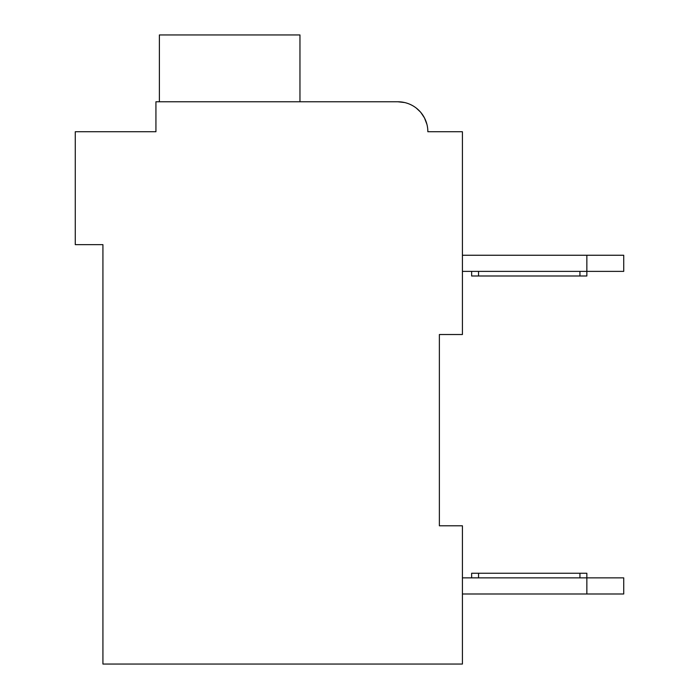 <?xml version="1.0" encoding="UTF-8"?>
<svg xmlns="http://www.w3.org/2000/svg" width="699" height="699" viewBox="0 0 699 699"><rect width="100%" height="100%" fill="white"/><g stroke="black" fill="none" stroke-linecap="round" stroke-linejoin="round"><path stroke-width="1.05" d="M439.374 334.524L462.415 334.524L462.415 131.735L427.849 131.735A29.961 29.961 0 0 0 397.888 101.774L155.929 101.774L155.929 131.735L75.274 131.735L75.274 244.65L102.928 244.65L102.928 664.05L462.415 664.05L462.415 525.788L439.374 525.788L439.374 334.524M149.018 131.735L155.929 131.735L155.929 115.606M397.888 101.774L404.634 102.543L397.888 101.774L404.634 102.543L397.888 101.774L404.634 102.543L397.888 101.774L404.634 102.543L397.888 101.774L404.634 102.543L397.888 101.774L404.634 102.543L397.888 101.774L404.634 102.543L397.888 101.774L404.634 102.543L397.888 101.774L404.634 102.543L397.888 101.774L404.634 102.543L397.888 101.774L404.634 102.543L397.888 101.774L404.634 102.543L397.888 101.774L303.41 101.774M434.761 131.735L427.849 131.735M410.863 104.728L411.991 105.304L410.863 104.728M416.342 108.127L420.344 111.901L416.342 108.127M420.912 112.556L424.442 117.86L420.912 112.556M424.485 117.948L426.923 124.352L424.485 117.948M299.958 101.774L299.958 34.95L159.389 34.95L159.389 101.774M462.415 255.249L586.854 255.249L586.854 271.378L462.415 271.378M586.854 255.249L623.726 255.249L623.726 271.378L586.854 271.378L586.854 275.991L478.544 275.991L478.544 271.378M623.726 577.863L623.726 593.993L586.854 593.993L586.854 577.863L623.726 577.863M462.415 593.993L586.854 593.993M471.633 577.863L471.633 573.259L586.854 573.259L586.854 577.863L462.415 577.863M471.633 271.378L471.633 275.991L478.544 275.991M478.544 573.259L478.544 577.863M579.943 573.259L579.943 577.863M579.943 275.991L579.943 271.378"/></g></svg>
